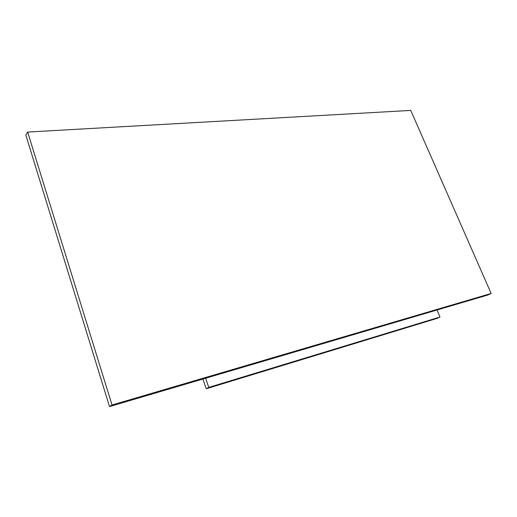 <?xml version="1.0" encoding="UTF-8"?>
<svg xmlns="http://www.w3.org/2000/svg" width="517" height="517" viewBox="0 0 517 517"><rect width="100%" height="100%" fill="white"/><g stroke="black" fill="none" stroke-linecap="round" stroke-linejoin="round"><path stroke-width="0.78" d="M27.659 132.055L25.85 135.163L109.501 406.588L112.034 405.005L27.659 132.055L410.744 110.412L491.15 293.475L487.738 295.045L109.501 406.588M491.15 293.475L112.034 405.005M437.039 309.993L439.993 317.031L437.02 318.401L206.212 388.765L202.91 379.039M439.993 317.031L208.765 387.395L205.643 378.237M206.212 388.765L208.765 387.395"/></g></svg>
